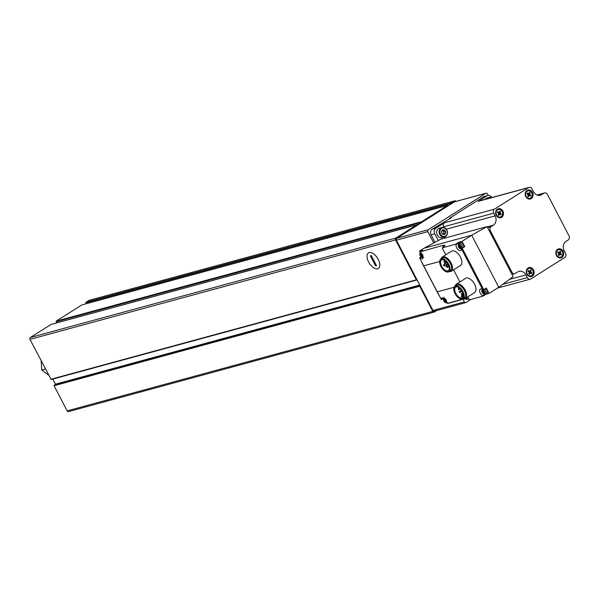 <?xml version="1.0" encoding="UTF-8"?>
<svg xmlns="http://www.w3.org/2000/svg" width="599" height="599" viewBox="0 0 599 599"><rect width="100%" height="100%" fill="white"/><g stroke="black" fill="none" stroke-linecap="round" stroke-linejoin="round"><path stroke-width="0.9" d="M451.661 203.6L451.466 202.896L454.536 200.957A1.4 1.183 -105.2 0 1 456.086 201.376M421.853 222.446L421.801 221.652L447.401 205.472L447.85 206.004M417.024 279.838L416.35 279.823L395.557 239.892A1.4 1.183 -105.2 0 1 395.932 238.02L416.537 224.984L417.129 225.434M436.761 310.514L434.432 311.982A1.4 1.183 -105.2 0 1 432.778 311.39L419.697 286.255L420.026 285.596M68.825 411.468A1.4 1.183 -105.2 0 1 67.17 410.877L54.082 385.734L55.422 384.184L52.772 379.085M416.612 280.04L51.155 379.519L29.95 339.371A1.4 1.183 -105.2 0 1 30.317 337.499L51.095 324.426M419.06 224.206L56.898 322.831M56.86 322.764L56.194 321.139L81.906 304.921M86.541 303.656L85.859 302.383L88.929 300.443A1.4 1.183 -105.2 0 1 89.498 300.286M378.224 259.382A9.225 4.829 57.7 0 1 379.811 265.267A9.225 4.829 57.7 0 1 373.754 267.873A9.225 4.829 57.7 0 1 367.075 257.308A9.225 4.829 57.7 0 1 372.024 252.95A9.225 4.829 57.7 0 1 378.224 259.382M45.404 369.059L41.765 370.047L41.159 360.898M48.549 375.094L41.765 370.047M375.61 265.866L370.347 255.758L371.223 255.518L376.486 265.627L375.61 265.866L376.367 265.402M369.194 252.583A9.225 4.829 -122.3 0 0 368.482 252.89A9.225 4.829 -122.3 0 0 369.336 263.268A9.225 4.829 -122.3 0 0 378.343 268.494A9.225 4.829 -122.3 0 0 377.872 258.746A9.225 4.829 -122.3 0 0 369.194 252.583M454.926 201.736A1.4 1.183 74.8 0 0 454.349 201.893L396.755 238.312A1.4 1.183 74.8 0 0 396.388 240.184L432.965 310.454A1.4 1.183 74.8 0 0 434.619 311.046M488.222 195.424L487.444 193.934A1.4 1.183 74.8 0 0 485.796 193.335L428.195 229.761A1.4 1.183 74.8 0 0 427.828 231.633L433.728 242.969M463.049 299.29L464.405 301.896A1.4 1.183 74.8 0 0 466.059 302.495L470.889 299.44M489.039 198.306A4.35 3.661 -105.2 0 1 491.187 197.715M485.22 199.34A4.912 4.133 -105.2 0 1 487.159 198.022L489.615 197.348A4.912 4.133 -105.2 0 1 491.959 197.505M487.676 198.673A4.912 4.133 -105.2 0 1 489.615 197.348M440.43 234.112A4.35 3.661 -105.2 0 1 443.41 227.83A4.35 3.661 -105.2 0 1 446.854 234.449A4.35 3.661 -105.2 0 1 440.43 234.112M443.477 229.724L443.432 229.754A2.396 2.022 -105.2 0 0 441.77 230.802L441.733 230.892A2.396 2.022 -105.2 0 0 441.815 233.168L441.86 233.266A2.396 2.022 -105.2 0 0 443.604 234.494L443.694 234.501A2.396 2.022 -105.2 0 0 445.356 233.453L445.401 233.363A2.396 2.022 -105.2 0 0 445.319 231.087L445.267 230.989A2.396 2.022 -105.2 0 0 443.522 229.761L443.477 229.724M441.77 230.802L443.432 229.754M443.522 229.761L445.267 230.989M445.319 231.087L445.401 233.363M445.356 233.453L443.694 234.501M443.604 234.494L441.86 233.266M441.815 233.168L441.733 230.892M444.563 236.942L442.099 237.616A4.912 4.133 -105.2 0 1 437.277 235.115A4.912 4.133 -105.2 0 1 439.524 228.137L441.98 227.47A4.912 4.133 -105.2 0 1 447.258 231.124A4.912 4.133 -105.2 0 1 444.563 236.942A4.912 4.133 -105.2 0 1 439.733 234.441A4.912 4.133 -105.2 0 1 441.98 227.47M442.369 230.375L443.852 231.416L445.312 231.019M443.852 231.416L443.941 233.82L445.401 233.423M443.941 233.82L443.193 234.291A2.104 1.767 -105.2 0 0 442.227 230.465M461.851 248.293L464.787 246.706L462.009 241.367L471.705 235.235L498.787 287.258L513.148 276.656L487.099 226.609L440.594 239.263L424.032 248.211L471.705 235.235L487.099 226.609M498.787 287.258L489.091 293.398L486.313 288.059L483.782 289.654L462.256 248.308L461.432 248.555L464.787 246.706M446.517 302.757L447.408 302.839M422.714 250.187L419.585 251.018L420.213 252.231M419.585 251.018L424.032 248.211M459.036 243.381A3.931 2.052 -122.3 0 1 459.156 242.67L456.124 244.587L455.809 244.152L442.347 247.814A11.463 1.55 -27.5 0 0 442.893 245.365L420.595 251.737L442.893 245.365M462.009 241.367L458.841 242.236L455.809 244.152M485.864 293.854L485.946 294.244L489.091 293.398M482.929 296.146L485.924 294.259L482.914 296.161L469.429 299.837L467.699 296.939M441.044 258.91A8.416 4.403 57.7 0 1 442.242 257.076L451.564 251.183A8.416 4.403 57.7 0 1 460.451 257.098A8.416 4.403 57.7 0 1 460.556 265.409L451.234 271.302A8.416 4.403 57.7 0 1 449.063 271.594M455.165 286.03A8.416 4.403 57.7 0 1 456.363 284.196L465.685 278.303A8.416 4.403 57.7 0 1 474.565 284.226A8.416 4.403 57.7 0 1 474.678 292.529L465.356 298.422A8.416 4.403 57.7 0 1 463.184 298.721M442.302 248.053L445.783 254.837M459.897 281.957L453.578 269.82M482.914 296.161L482.727 295.696A3.931 2.052 -122.3 0 1 479.919 292.334A3.931 2.052 -122.3 0 1 480.181 289.152A3.931 2.052 -122.3 0 1 482.854 289.968L483.782 289.654L483.094 290.163M456.124 244.587A3.931 2.052 -122.3 0 0 457.441 248.952A3.931 2.052 -122.3 0 0 460.826 250.547A3.931 2.052 -122.3 0 0 461.447 248.832L461.432 248.555M443.267 298.369L441.283 299.53L423.688 265.844L439.651 261.501M420.595 251.737L422.639 258.963L419.629 257.929L423.688 265.844M419.629 257.929L421.359 256.919M447.827 303.431L468.193 297.89L447.827 303.431L441.995 297.568L441.283 299.53M462.907 297.366L462.368 296.333L463.446 295.651A6.327 3.309 57.7 0 1 462.443 297.793A6.327 3.309 57.7 0 1 456.266 294.214A6.327 3.309 57.7 0 1 455.682 287.101A6.327 3.309 57.7 0 1 458.048 287.116M462.368 296.333A0.839 0.442 -122.3 0 0 461.477 295.741A0.839 0.442 -122.3 0 0 461.492 296.572L462.076 297.703A6.327 3.309 -122.3 0 0 462.72 297.576M493.306 225.231A7.016 5.9 -105.2 0 0 495.156 215.872L493.741 213.162A3.017 2.538 -105.2 0 1 494.534 209.141L528.483 187.667A3.017 2.538 -105.2 0 1 529.074 187.412A3.017 2.538 -105.2 0 1 532.039 188.947L533.447 191.658A7.016 5.9 -105.2 0 0 540.343 195.229A7.016 5.9 -105.2 0 0 541.713 194.63L543.937 193.222A3.017 2.538 -105.2 0 1 544.521 192.96A3.017 2.538 -105.2 0 1 547.486 194.495L569.05 235.916A3.017 2.538 -105.2 0 1 568.256 239.944L566.033 241.352A7.016 5.9 -105.2 0 0 564.191 250.711L565.606 253.422A3.017 2.538 -105.2 0 1 564.812 257.443L530.856 278.917A3.017 2.538 -105.2 0 1 530.272 279.171A3.017 2.538 -105.2 0 1 527.307 277.637L525.892 274.926A7.016 5.9 -105.2 0 0 518.996 271.354A7.016 5.9 -105.2 0 0 517.633 271.953L515.41 273.361A3.017 2.538 -105.2 0 1 514.818 273.623A3.017 2.538 -105.2 0 1 511.853 272.081L490.296 230.66A3.017 2.538 -105.2 0 1 491.083 226.639L493.306 225.231L487.242 226.886M532.324 276.139A4.627 3.894 -105.2 0 1 526.259 271.864A4.627 3.894 -105.2 0 1 532.039 268.21A4.627 3.894 -105.2 0 1 532.324 276.139M501.685 217.272A4.627 3.894 -105.2 0 1 495.62 212.997A4.627 3.894 -105.2 0 1 501.393 209.351A4.627 3.894 -105.2 0 1 501.685 217.272M531.253 198.576A4.627 3.894 -105.2 0 1 525.188 194.301A4.627 3.894 -105.2 0 1 530.961 190.654A4.627 3.894 -105.2 0 1 531.253 198.576M561.892 257.443A4.627 3.894 -105.2 0 1 555.827 253.167A4.627 3.894 -105.2 0 1 561.607 249.513A4.627 3.894 -105.2 0 1 561.892 257.443M438.243 240.528L434.747 233.812A4.208 3.542 -105.2 0 1 435.855 228.197L432.201 229.192L451.361 217.737L449.527 218.238L483.333 196.861A4.208 3.542 -105.2 0 1 484.149 196.502L487.811 195.506A4.208 3.542 -105.2 0 1 491.839 197.46M434.986 242.288L431.093 234.808A4.208 3.542 -105.2 0 1 432.201 229.192M444.031 227.523L443.649 226.789A3.017 2.538 -105.2 0 1 444.443 222.768L435.855 228.197M487.811 195.506A4.208 3.542 -105.2 0 0 486.987 195.866L478.399 201.301A3.017 2.538 -105.2 0 1 478.983 201.039L529.074 187.412M468.785 299.036L467.699 299.328A4.208 3.542 -105.2 0 1 464.929 298.774M449.527 218.238L449.789 218.732M445.177 236.71A7.016 5.9 -105.2 0 1 443.881 238.372M560.477 257.181A3.856 3.25 -105.2 0 1 560.387 257.203A3.856 3.25 -105.2 0 1 556.239 254.335A3.856 3.25 -105.2 0 1 558.358 249.761A3.856 3.25 -105.2 0 1 558.448 249.738M561.315 256.829A3.856 3.25 -105.2 0 1 560.559 257.158A3.856 3.25 -105.2 0 1 556.419 254.29A3.856 3.25 -105.2 0 1 558.538 249.716A3.856 3.25 -105.2 0 1 562.528 252.119A3.856 3.25 -105.2 0 1 561.315 256.829M561.068 255.024A2.299 1.939 74.8 0 0 561.465 254.133L560.147 253.257L560.791 251.805A2.299 1.939 74.8 0 0 559.99 251.266L559.346 252.718L558.028 251.842A2.299 1.939 74.8 0 0 557.639 252.741L558.949 253.617L558.305 255.069A2.299 1.939 74.8 0 0 559.114 255.601L559.758 254.148L561.068 255.024M529.83 198.321A3.856 3.25 -105.2 0 1 529.748 198.344A3.856 3.25 -105.2 0 1 525.6 195.476A3.856 3.25 -105.2 0 1 527.719 190.901A3.856 3.25 -105.2 0 1 527.809 190.879M530.669 197.962A3.856 3.25 -105.2 0 1 529.92 198.299A3.856 3.25 -105.2 0 1 525.772 195.424A3.856 3.25 -105.2 0 1 527.891 190.849A3.856 3.25 -105.2 0 1 531.89 193.26A3.856 3.25 -105.2 0 1 530.669 197.962M530.429 196.165A2.299 1.939 74.8 0 0 530.819 195.274L529.509 194.398L530.152 192.945A2.299 1.939 74.8 0 0 529.344 192.406L528.7 193.859L527.39 192.983A2.299 1.939 74.8 0 0 526.993 193.874L528.303 194.75L527.667 196.202A2.299 1.939 74.8 0 0 528.468 196.742L529.112 195.289L530.429 196.165M500.262 217.01A3.856 3.25 -105.2 0 1 500.18 217.04A3.856 3.25 -105.2 0 1 496.032 214.172A3.856 3.25 -105.2 0 1 498.151 209.598A3.856 3.25 -105.2 0 1 498.241 209.575M501.108 216.658A3.856 3.25 -105.2 0 1 500.352 216.988A3.856 3.25 -105.2 0 1 496.212 214.12A3.856 3.25 -105.2 0 1 498.331 209.545A3.856 3.25 -105.2 0 1 502.321 211.956A3.856 3.25 -105.2 0 1 501.108 216.658M500.861 214.861A2.299 1.939 74.8 0 0 501.251 213.97L499.94 213.094L500.584 211.642A2.299 1.939 74.8 0 0 499.776 211.103L499.132 212.555L497.821 211.679A2.299 1.939 74.8 0 0 497.425 212.57L498.742 213.446L498.098 214.899A2.299 1.939 74.8 0 0 498.9 215.438L499.544 213.985L500.861 214.861M530.909 275.877A3.856 3.25 -105.2 0 1 530.819 275.899A3.856 3.25 -105.2 0 1 526.678 273.032A3.856 3.25 -105.2 0 1 528.797 268.457A3.856 3.25 -105.2 0 1 528.88 268.434M531.747 275.525A3.856 3.25 -105.2 0 1 530.999 275.854A3.856 3.25 -105.2 0 1 526.85 272.987A3.856 3.25 -105.2 0 1 528.969 268.412A3.856 3.25 -105.2 0 1 532.96 270.815A3.856 3.25 -105.2 0 1 531.747 275.525M531.5 273.721A2.299 1.939 74.8 0 0 531.897 272.83L530.587 271.953L531.223 270.501A2.299 1.939 74.8 0 0 530.422 269.962L529.778 271.414L528.46 270.538A2.299 1.939 74.8 0 0 528.071 271.429L529.381 272.305L528.737 273.758A2.299 1.939 74.8 0 0 529.546 274.297L530.19 272.844L531.5 273.721M558.111 253.055L559.346 252.718M558.567 254.478L559.758 254.148M560.237 254.47L561.465 254.133M558.919 253.594L560.147 253.257M559.706 254.163L558.934 253.647M559.608 252.127L560.791 251.805M558.889 253.572L559.249 252.748M529.778 271.414L528.101 271.287M528.82 273.84L529.134 273.137L530.19 272.844M530.811 273.264A2.299 1.939 74.8 0 0 530.841 273.122L531.897 272.83M530.841 273.122L529.531 272.238L530.587 271.953M529.531 272.238L530.175 270.793L531.223 270.501M499.132 212.555L497.462 212.428M498.181 214.981L498.495 214.27L499.544 213.985M500.165 214.397A2.299 1.939 74.8 0 0 500.202 214.255L501.251 213.97M500.202 214.255L498.885 213.379L499.94 213.094M498.885 213.379L499.529 211.926L500.584 211.642M528.7 193.859L527.03 193.732M527.749 196.285L528.063 195.573L529.112 195.289M529.733 195.701A2.299 1.939 74.8 0 0 529.771 195.559L530.819 195.274M529.771 195.559L528.453 194.682L529.509 194.398M528.453 194.682L529.097 193.23L530.152 192.945M462.331 291.593A6.469 3.384 57.7 0 1 463.446 295.719A6.469 3.384 57.7 0 1 459.201 297.538A6.469 3.384 57.7 0 1 454.521 290.141A6.469 3.384 57.7 0 1 457.988 287.086A6.469 3.384 57.7 0 1 462.331 291.593M462.877 291.443A7.502 3.923 57.7 0 1 462.975 298.849A7.502 3.923 57.7 0 1 455.644 294.603A7.502 3.923 57.7 0 1 454.955 286.165A7.502 3.923 57.7 0 1 462.877 291.443M454.955 286.165L456.468 285.206A7.502 3.923 57.7 0 1 464.39 290.485A7.502 3.923 57.7 0 1 464.487 297.89L462.975 298.849M456.363 284.196A8.416 4.403 57.7 0 1 465.243 290.118A8.416 4.403 57.7 0 1 465.356 298.422M449.332 268.524A6.327 3.309 57.7 0 1 448.329 270.673A6.327 3.309 57.7 0 1 442.152 267.094A6.327 3.309 57.7 0 1 441.568 259.973A6.327 3.309 57.7 0 1 443.934 259.988M448.217 264.473A6.469 3.384 57.7 0 1 449.325 268.592A6.469 3.384 57.7 0 1 445.079 270.419A6.469 3.384 57.7 0 1 440.4 263.013A6.469 3.384 57.7 0 1 443.866 259.966A6.469 3.384 57.7 0 1 448.217 264.473M448.756 264.324A7.502 3.923 57.7 0 1 448.853 271.729A7.502 3.923 57.7 0 1 441.53 267.483A7.502 3.923 57.7 0 1 440.834 259.045A7.502 3.923 57.7 0 1 448.756 264.324M440.834 259.045L442.347 258.087A7.502 3.923 57.7 0 1 450.276 263.365A7.502 3.923 57.7 0 1 450.373 270.77L448.853 271.729M442.242 257.076A8.416 4.403 57.7 0 1 451.129 262.998A8.416 4.403 57.7 0 1 451.234 271.302M443.904 265.005L443.477 265.028L444.001 265.859L444.877 265.522L446.39 266.533L446.277 264.451L444.668 263.38L444.525 264.84L443.904 265.005L444.533 264.608M461.455 291.039L460.863 290.642L461.462 291.593L461.455 291.039M461.844 294.176L461.252 293.78L461.851 294.73L461.844 294.176M459.71 292.05L459.119 291.653L459.718 292.604L459.71 292.05M458.782 289.227L458.19 288.83L458.789 289.781L458.782 289.227M459.059 287.7L459.703 288.201M446.48 266.473A1.056 0.547 -122.3 0 0 447.648 267.341A1.056 0.547 -122.3 0 0 447.633 266.3A1.056 0.547 -122.3 0 0 447.371 265.911M445.319 261.853A1.056 0.547 -122.3 0 0 444.211 261.112A1.056 0.547 -122.3 0 0 444.308 262.295A1.056 0.547 -122.3 0 0 445.334 262.894A1.056 0.547 -122.3 0 0 445.319 261.853M483.737 289.759L486.313 288.059M485.826 288.643A3.085 1.617 57.7 0 1 486.92 290.111A3.085 1.617 57.7 0 1 486.965 293.158L485.699 293.959C483.715 295.202 480.48 291.878 482.405 288.74M459.156 242.67L458.841 242.236M462.151 248.712C460.167 249.963 456.925 246.638 458.849 243.501L460.114 242.7A3.085 1.617 57.7 0 1 463.371 244.871A3.085 1.617 57.7 0 1 463.896 246.885M445.768 300.144A1.685 0.884 57.7 0 1 445.124 301.784A1.685 0.884 57.7 0 1 443.784 299.223A1.685 0.884 57.7 0 1 445.768 300.144M444.862 299.425L445.379 300.309L444.368 300.953L443.814 299.687L444.106 298.938L444.99 299.373M446.015 301.02L445.012 299.358M445.888 301.095L445.678 301.829L444.368 300.953M484.172 291.593A1.685 0.884 57.7 0 1 483.52 293.233A1.685 0.884 57.7 0 1 482.188 290.665A1.685 0.884 57.7 0 1 484.172 291.593M482.772 292.394L482.21 291.129L482.509 290.388L483.812 291.264L484.374 292.529L484.074 293.278L482.772 292.394L483.775 291.758L483.393 291.017L482.382 291.653M422.22 254.904A1.685 0.884 57.7 0 1 421.569 256.544A1.685 0.884 57.7 0 1 420.236 253.983A1.685 0.884 57.7 0 1 422.22 254.904M420.82 255.706L420.258 254.44L420.558 253.699L421.868 254.575L422.422 255.84L422.123 256.589L420.82 255.706L421.823 255.069L421.441 254.328L420.431 254.964M460.616 246.346A1.685 0.884 57.7 0 1 459.965 247.986A1.685 0.884 57.7 0 1 458.632 245.425A1.685 0.884 57.7 0 1 460.616 246.346M459.216 247.155L458.662 245.889L458.954 245.141L460.264 246.017L460.818 247.282L460.526 248.031L459.216 247.155L460.227 246.511L459.837 245.77L458.827 246.414M445.933 300.705L444.862 301.357M445.379 300.309L445.746 300.788M484.336 292.147L483.258 292.799M483.775 291.758L484.149 292.23M422.385 255.466L421.307 256.11M421.823 255.069L422.198 255.541M460.781 246.908L459.71 247.552M460.227 246.511L460.594 246.983M395.557 239.892L29.95 339.371M416.35 279.823L50.735 379.309M419.697 286.255L54.082 385.734M432.778 311.39L67.17 410.877M447.401 205.472L81.793 304.958M421.801 221.652L56.194 321.139M416.537 224.984L50.922 324.471M395.932 238.02L30.317 337.499M451.466 202.896L85.859 302.383M454.536 200.957L88.929 300.443M419.862 285.663L54.254 385.15M419.989 285.521L55.258 384.768M419.742 285.049L55.422 384.184M421.733 222.281L56.119 321.76M451.429 203.331L85.822 302.817M448.771 205.42L447.767 205.697M428.195 229.761L396.755 238.312M485.796 193.335L454.349 201.893M427.828 231.633L396.388 240.184M464.405 301.896L432.965 310.454M482.854 289.968L461.447 248.832M443.297 247.095A84.16 70.824 -105.2 0 1 442.803 245.702A11.186 1.512 -27.5 0 1 444.675 245.657L442.317 247.829M447.468 303.356L464.247 298.789M465.131 298.549L468.111 297.74M437.233 291.855L454.057 287.28M490.296 230.66L489.338 230.922M511.853 272.081L510.902 272.343M434.747 233.812L431.093 234.808M494.534 209.141L444.443 222.768M528.483 187.667L478.399 201.301M486.987 195.866L483.333 196.861M541.713 194.63L538.86 195.401M543.937 193.222L537.161 195.064M527.307 277.637L502.786 284.308M525.892 274.926L509.427 279.404M493.741 213.162L443.649 226.789M495.156 215.872L446.3 229.17M491.083 226.639L487.601 227.583M443.56 265.005L444.548 264.376M446.457 266.39L448.516 265.095M446.547 264.975L447.992 264.062M446.277 264.451L447.693 263.56M444.915 263.433L446.749 262.272M444.825 263.373L446.689 262.197M485.13 294.176L482.727 295.696M446.135 300.024A2.269 1.183 57.7 0 1 445.259 302.233A2.269 1.183 57.7 0 1 443.462 298.781A2.269 1.183 57.7 0 1 446.135 300.024M447.303 302.517L447.401 302.45A3.085 1.617 57.7 0 1 447.303 302.517C445.319 303.76 442.077 300.436 444.001 297.299M486.313 288.336L483.423 290.156A2.269 1.183 57.7 0 1 484.531 291.466A2.269 1.183 57.7 0 1 484.284 293.802A2.269 1.183 57.7 0 1 482.015 291.773A2.269 1.183 57.7 0 1 482.652 289.781M484.561 289.437A3.085 1.617 57.7 0 1 485.662 290.912A3.085 1.617 57.7 0 1 485.699 293.959M422.58 254.785A2.269 1.183 57.7 0 1 421.711 256.986A2.269 1.183 57.7 0 1 419.914 253.542A2.269 1.183 57.7 0 1 422.58 254.785M423.748 257.271C421.763 258.513 418.529 255.189 420.453 252.052A3.085 1.617 57.7 0 1 420.7 251.947M460.983 246.226A2.269 1.183 57.7 0 1 460.107 248.435A2.269 1.183 57.7 0 1 458.31 244.984A2.269 1.183 57.7 0 1 460.983 246.226M458.849 243.501A3.085 1.617 57.7 0 1 462.106 245.665A3.085 1.617 57.7 0 1 462.638 247.687M444.997 299.567L443.986 300.211M444.548 299.26L444.121 299.53M482.944 290.702L482.517 290.979M420.992 254.021L420.565 254.29M459.396 245.463L458.969 245.732M454.813 200.837L89.199 300.324M434.163 312.101L68.548 411.588M416.762 280.033L51.155 379.519M416.619 224.954L51.005 324.433M447.453 205.442L81.846 304.928M465.79 302.615L434.342 311.166M486.066 193.215L454.626 201.773M438.827 295.15L421.868 262.564M544.521 192.96L537.004 195.004M530.272 279.171L497.462 288.097M514.818 273.623L511.973 274.394M443.477 265.028L444.555 264.346M446.39 266.533L448.546 265.162M444.668 263.38L446.637 262.137M461.477 295.741L463.364 294.551M461.462 291.593L462.114 291.181M460.863 290.642L461.515 290.23M461.851 294.73L463.214 293.869M461.252 293.78L462.862 292.761M459.718 292.604L461.297 291.608M459.119 291.653L461.47 290.171M458.789 289.781L460.332 288.8M458.19 288.83L459.343 288.104M447.648 267.341L449.025 266.473M445.334 262.894L446.599 262.092M444.211 261.112L444.997 260.617M443.245 298.497L441.5 299.605M421.217 256.806L419.674 257.78M464.487 246.511L461.537 248.375M444.593 299.298L444.039 299.65M445.836 300.735L444.825 301.372M482.989 290.747L482.435 291.099M484.232 292.177L483.221 292.814M421.037 254.058L420.483 254.41M422.28 255.488L421.269 256.125M459.44 245.5L458.886 245.852M460.683 246.93L459.673 247.574"/></g></svg>
